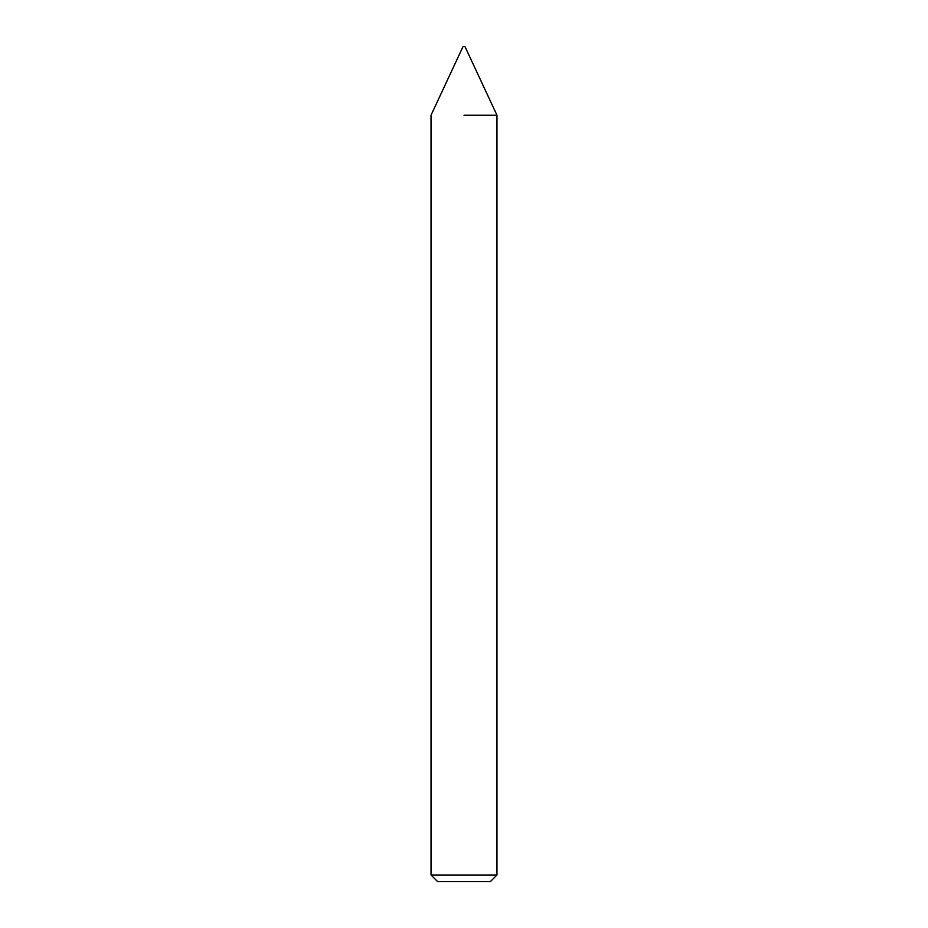 <?xml version="1.0" encoding="UTF-8"?>
<svg xmlns="http://www.w3.org/2000/svg" width="928" height="928" viewBox="0 0 928 928"><rect width="100%" height="100%" fill="white"/><g stroke="black" fill="none" stroke-linecap="round" stroke-linejoin="round"><path stroke-width="1.39" d="M464 115.211L496.967 115.211L464 115.211M464 875.011L496.967 875.011L496.967 115.211L464.882 46.4L463.118 46.4L431.033 115.211L431.033 875.011L464 875.011M431.033 875.011L437.622 881.6L490.378 881.6L496.967 875.011"/></g></svg>
